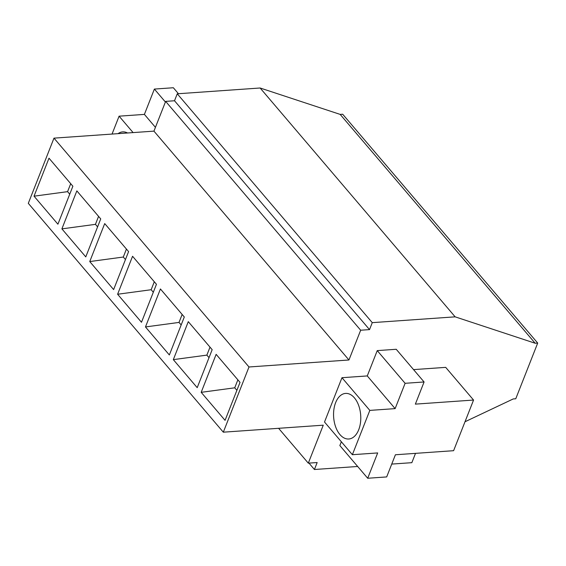 <?xml version="1.0" encoding="UTF-8"?>
<svg xmlns="http://www.w3.org/2000/svg" width="566" height="566" viewBox="0 0 566 566"><rect width="100%" height="100%" fill="white"/><g stroke="black" fill="none" stroke-linecap="round" stroke-linejoin="round"><path stroke-width="0.85" d="M278.606 428.306L308.307 463.158L323.264 425.179L223.315 432.183L28.3 203.335L53.982 138.139L153.938 131.135L165.654 101.385L174.512 100.762L177.257 93.8L260.127 87.999L340.159 114.396L342.685 114.219L537.7 343.067L515.76 398.768L513.228 398.945L465.011 421.755M177.257 93.8L372.265 322.648L455.142 316.84L535.167 343.244L537.7 343.067M260.127 87.999L455.142 316.84M223.315 432.183L248.998 366.98L348.946 359.983L360.669 330.226L369.527 329.61L372.265 322.648M53.982 138.139L248.998 366.98M57.909 224.2L34.031 196.176L48.994 158.197L72.873 186.221L57.909 224.2M85.77 256.893L61.892 228.869L76.849 190.891L100.727 218.908L85.77 256.893M113.624 289.58L89.746 261.563L104.71 223.584L128.588 251.601L113.624 289.58M141.486 322.273L117.608 294.249L132.564 256.271L156.449 284.295L141.486 322.273M169.347 354.967L145.469 326.943L160.426 288.964L184.304 316.988L169.347 354.967M197.201 387.66L173.323 359.636L188.287 321.658L212.165 349.675L197.201 387.66M225.063 420.347L201.185 392.33L216.141 354.351L240.026 382.368L225.063 420.347M415.515 453.359L411.843 462.677L391.736 464.085M357.662 466.476L314.42 469.504L317.165 462.542L308.307 463.158M308.972 463.115L314.42 469.504M340.159 114.396L535.167 343.244M174.512 100.762L369.527 329.61M165.654 101.385L360.669 330.226M153.938 131.135L348.946 359.983M424.083 381.972L396.221 349.279L377.246 350.609L367.27 375.93L341.97 377.706L324.516 422.017L352.37 454.703L377.678 452.934L367.702 478.256L386.684 476.926L395.408 454.767L453.607 450.692L473.558 400.049L415.359 404.131L424.083 381.972L405.107 383.302L395.132 408.624L369.824 410.392L352.37 454.703M473.558 400.049L445.697 367.362L413.548 369.612M341.34 441.763L339.841 445.562L367.702 478.256M70.715 183.688L67.58 191.655L69.731 194.18M34.031 196.176L67.58 191.655M98.576 216.382L95.435 224.348L97.593 226.874M61.892 228.869L95.435 224.348M126.43 249.075L123.296 257.035L125.454 259.568M89.746 261.563L123.296 257.035M154.292 281.769L151.157 289.728L153.308 292.261M117.608 294.249L151.157 289.728M182.153 314.455L179.012 322.422L181.17 324.948M145.469 326.943L179.012 322.422M210.007 347.149L206.873 355.115L209.031 357.641M173.323 359.636L206.873 355.115M237.869 379.843L234.734 387.809L236.885 390.335M201.185 392.33L234.734 387.809M178.439 93.715L173.352 87.744L154.376 89.074L144.401 114.396L155.431 127.343M144.401 114.396L119.093 116.171L133.095 132.593M154.376 89.074L165.406 102.021M119.093 116.171L112.047 134.071M127.534 132.989A22.852 13.556 -94 0 0 122.702 131.878A22.852 13.556 -94 0 0 118.068 133.647M341.97 377.706L369.824 410.392M367.27 375.93L395.132 408.624M377.246 350.609L405.107 383.302M358.71 429.75A22.852 13.556 -94 0 0 358.681 405.504A22.852 13.556 -94 0 0 345.571 393.412A22.852 13.556 -94 0 0 335.631 402.659A22.852 13.556 -94 0 0 335.659 426.906A22.852 13.556 -94 0 0 348.769 438.997A22.852 13.556 -94 0 0 358.71 429.75"/></g></svg>
